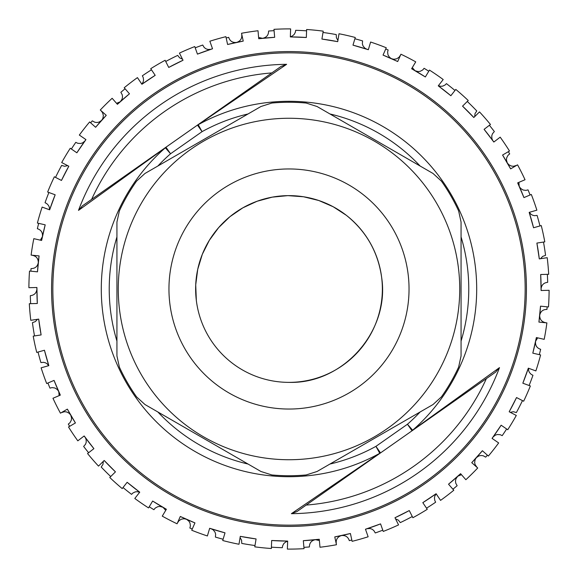 <?xml version="1.0" encoding="UTF-8"?>
<svg xmlns="http://www.w3.org/2000/svg" width="578" height="578" viewBox="0 0 578 578"><rect width="100%" height="100%" fill="white"/><g stroke="black" fill="none" stroke-linecap="round" stroke-linejoin="round"><path stroke-width="0.87" d="M296.984 511.544L291.384 513.683L379.76 453.296L375.931 446.353L407.439 424.245L412.656 430.205L499.493 367.615L495.584 372.153L296.984 511.544L495.584 372.153M78.507 210.385A224.698 224.698 105.4 0 1 286.623 64.317L198.24 124.704L202.069 131.647L170.561 153.762L165.337 147.795L78.507 210.385L82.416 205.847L165.965 147.209L91.62 199.388M197.553 125.036L281.024 66.456L197.474 125.094A8.005 4.891 54.9 0 1 198.24 124.704A187.698 187.698 105.4 0 1 412.656 430.205M165.048 147.852L197.474 125.094L165.965 147.209L170.561 153.762A179.772 179.772 -74.6 0 0 157.888 166.009M286.623 64.317L281.024 66.456M329.944 464.047A179.772 179.772 -74.6 0 0 375.931 446.353L380.526 452.906A8.005 4.891 -125.1 0 1 379.76 453.296A187.698 187.698 105.4 0 1 165.337 147.795M483.338 152.599A237.428 237.428 105.4 0 1 396.262 500.815A237.428 237.428 105.4 0 1 64.042 364.928A237.428 237.428 105.4 0 1 483.338 152.599M274.673 37.281L273.965 29.334A260.1 260.1 0 0 1 290.633 28.9L290.337 36.869M258.727 38.726L274.673 37.31A252.102 252.102 0 0 0 258.734 38.726A252.102 252.102 0 0 1 274.673 37.31M227.602 44.492A252.102 252.102 0 0 1 243.237 41.089A252.102 252.102 0 0 0 227.602 44.492L243.237 41.089L241.539 33.264A260.1 260.1 0 0 1 258.019 30.75L258.727 38.69M212.523 48.747L209.857 41.226A260.1 260.1 0 0 1 225.897 36.667L227.595 44.463M197.438 54.115L212.531 48.776A252.102 252.102 0 0 0 197.445 54.115A252.102 252.102 0 0 1 212.523 48.776M183.009 60.228L179.433 53.104A260.1 260.1 0 0 1 194.772 46.565L197.43 54.086M168.725 67.445L183.024 60.257A252.102 252.102 0 0 0 168.725 67.438A252.102 252.102 0 0 1 183.024 60.257M155.179 75.321L150.728 68.695A260.1 260.1 0 0 1 165.127 60.285L168.711 67.416M141.906 84.265L155.193 75.342A252.102 252.102 0 0 0 141.906 84.265A252.102 252.102 0 0 1 155.186 75.342M129.45 93.773L124.205 87.762A260.1 260.1 0 0 1 137.441 77.618L141.885 84.236M117.399 104.315L129.465 93.802A252.102 252.102 0 0 0 117.406 104.315A252.102 252.102 0 0 1 129.465 93.802M106.244 115.311L100.283 110.001A260.1 260.1 0 0 1 112.139 98.282L117.385 104.293M95.608 127.276L106.258 115.333A252.102 252.102 0 0 0 95.608 127.276A252.102 252.102 0 0 1 106.258 115.333M85.912 139.587L79.338 135.064A260.1 260.1 0 0 1 89.633 121.951L95.587 127.254M76.867 152.794L85.934 139.609A252.102 252.102 0 0 0 76.867 152.787A252.102 252.102 0 0 1 85.934 139.609M68.789 166.218L61.702 162.555A260.1 260.1 0 0 1 70.27 148.257L76.838 152.773M68.811 166.233A252.102 252.102 0 0 0 61.463 180.452L68.811 166.233A252.102 252.102 0 0 0 61.463 180.452L54.354 176.781A260.1 260.1 0 0 0 47.642 192.041L55.134 194.786M49.657 209.828L55.163 194.8A252.102 252.102 0 0 0 49.657 209.821A252.102 252.102 0 0 1 55.163 194.8M45.171 224.842L37.397 223.057A260.1 260.1 0 0 1 42.136 207.076L49.629 209.814M41.616 240.448L45.2 224.849A252.102 252.102 0 0 0 41.623 240.448A252.102 252.102 0 0 1 45.2 224.849M39.051 255.91L31.111 255.115A260.1 260.1 0 0 1 33.813 238.656L41.587 240.441M37.483 271.833L39.08 255.91A252.102 252.102 0 0 0 37.483 271.833A252.102 252.102 0 0 1 39.08 255.91M36.876 287.497L28.9 287.7A260.1 260.1 0 0 1 29.514 271.039L37.454 271.833M37.317 303.493L36.905 287.497A252.102 252.102 0 0 0 37.317 303.493A252.102 252.102 0 0 1 36.905 287.497M41.117 334.922A252.102 252.102 0 0 1 38.704 319.107A252.102 252.102 0 0 0 41.117 334.922L38.704 319.107L30.786 320.313A260.1 260.1 0 0 1 29.312 303.703L37.288 303.493M48.827 365.628A252.102 252.102 0 0 1 44.448 350.239A252.102 252.102 0 0 0 48.827 365.628L44.448 350.239L36.746 352.428A260.1 260.1 0 0 1 33.206 336.136L41.089 334.929M60.329 395.128A252.102 252.102 0 0 1 54.057 380.403A252.102 252.102 0 0 0 60.329 395.128L54.057 380.403L46.688 383.539A260.1 260.1 0 0 1 41.125 367.825L48.798 365.643M67.337 409.145L60.444 413.169A260.1 260.1 0 0 1 52.959 398.264L60.3 395.142M75.429 422.952L67.366 409.13A252.102 252.102 0 0 0 75.429 422.952A252.102 252.102 0 0 1 67.366 409.13M84.142 435.978L77.813 440.833A260.1 260.1 0 0 1 68.515 426.99L75.407 422.966M84.164 435.964A252.102 252.102 0 0 0 93.903 448.658L84.164 435.964A252.102 252.102 0 0 0 93.903 448.658L87.553 453.535A260.1 260.1 0 0 0 98.506 466.106L104.192 460.478A252.102 252.102 0 0 0 115.448 471.85L104.199 460.478A252.102 252.102 0 0 0 115.448 471.85M127.131 482.305L122.204 488.583A260.1 260.1 0 0 1 109.762 477.486L115.434 471.879M139.739 492.167L127.153 482.283A252.102 252.102 0 0 0 139.739 492.167A252.102 252.102 0 0 1 127.153 482.283M152.635 501.068L148.532 507.91A260.1 260.1 0 0 1 134.797 498.467L139.724 492.189M166.377 509.269L152.65 501.047A252.102 252.102 0 0 0 166.377 509.269A252.102 252.102 0 0 1 152.65 501.047M194.952 522.902A252.102 252.102 0 0 1 180.3 516.465A252.102 252.102 0 0 0 194.952 522.902L180.3 516.465L177.078 523.791A260.1 260.1 0 0 1 162.266 516.14L166.363 509.297M209.655 528.321L207.386 535.965A260.1 260.1 0 0 1 191.73 530.236L194.945 522.924M225.008 532.844L209.669 528.292A252.102 252.102 0 0 0 225.008 532.844A252.102 252.102 0 0 1 209.669 528.292M240.282 536.377L238.989 544.252A260.1 260.1 0 0 1 222.732 540.524L225.001 532.873M256.076 538.942A252.102 252.102 0 0 1 240.289 536.348A252.102 252.102 0 0 0 256.076 538.942L240.282 536.348M271.667 540.531L271.371 548.508A260.1 260.1 0 0 1 254.782 546.846L256.076 538.971M287.663 541.095L271.667 540.502A252.102 252.102 0 0 0 287.663 541.095A252.102 252.102 0 0 1 271.674 540.502M303.327 540.726L304.035 548.667A260.1 260.1 0 0 1 287.367 549.1L287.663 541.124M319.266 539.274L303.327 540.69A252.102 252.102 0 0 0 319.266 539.274A252.102 252.102 0 0 1 303.327 540.69M350.398 533.508A252.102 252.102 0 0 1 334.763 536.911A252.102 252.102 0 0 0 350.398 533.508L334.763 536.911L336.461 544.736A260.1 260.1 0 0 1 319.981 547.25L319.273 539.303M365.477 529.253L368.143 536.774A260.1 260.1 0 0 1 352.103 541.333L350.405 533.537M380.555 523.885L365.469 529.224A252.102 252.102 0 0 0 380.555 523.885A252.102 252.102 0 0 1 365.469 529.224M394.991 517.772L398.567 524.896A260.1 260.1 0 0 1 383.228 531.435L380.57 523.914M409.275 510.562L394.976 517.744A252.102 252.102 0 0 0 409.275 510.562A252.102 252.102 0 0 1 394.976 517.744M422.829 502.687L427.272 509.305A260.1 260.1 0 0 1 412.873 517.715L409.289 510.584M436.094 493.735L422.807 502.658A252.102 252.102 0 0 0 436.094 493.735A252.102 252.102 0 0 1 422.814 502.658M448.55 484.227L453.795 490.238A260.1 260.1 0 0 1 440.559 500.382L436.115 493.757M460.594 473.685L448.535 484.198A252.102 252.102 0 0 0 460.594 473.685A252.102 252.102 0 0 1 448.535 484.198M471.764 462.689L477.717 467.999A260.1 260.1 0 0 1 465.861 479.718L460.615 473.707M482.392 450.724L471.742 462.667A252.102 252.102 0 0 0 482.392 450.724A252.102 252.102 0 0 1 471.742 462.667M492.088 438.413L498.662 442.936A260.1 260.1 0 0 1 488.367 456.049L482.413 450.739M501.133 425.213L492.066 438.391A252.102 252.102 0 0 0 501.133 425.213A252.102 252.102 0 0 1 492.066 438.391M509.218 411.782L516.298 415.445A260.1 260.1 0 0 1 507.73 429.743L501.162 425.227M509.189 411.767A252.102 252.102 0 0 0 516.537 397.548L509.189 411.767A252.102 252.102 0 0 0 516.537 397.548L523.646 401.219A260.1 260.1 0 0 0 530.358 385.96L522.866 383.214M528.343 368.172L522.837 383.2A252.102 252.102 0 0 0 528.343 368.179A252.102 252.102 0 0 1 522.837 383.2M532.829 353.158L540.603 354.943A260.1 260.1 0 0 1 535.864 370.924L528.371 368.186M536.384 337.552L532.8 353.151A252.102 252.102 0 0 0 536.377 337.552A252.102 252.102 0 0 1 532.8 353.151M538.949 322.091L546.889 322.885A260.1 260.1 0 0 1 544.187 339.344L536.406 337.559M540.517 306.167L538.92 322.091A252.102 252.102 0 0 0 540.517 306.167A252.102 252.102 0 0 1 538.92 322.083M541.124 290.503L549.1 290.3A260.1 260.1 0 0 1 548.486 306.961L540.546 306.167M540.683 274.507L541.095 290.503A252.102 252.102 0 0 0 540.683 274.507A252.102 252.102 0 0 1 541.095 290.503M536.883 243.078A252.102 252.102 0 0 1 539.296 258.893A252.102 252.102 0 0 0 536.883 243.078L539.296 258.893L547.214 257.687A260.1 260.1 0 0 1 548.688 274.297L540.712 274.507M529.173 212.372A252.102 252.102 0 0 1 533.552 227.761A252.102 252.102 0 0 0 529.173 212.372L533.552 227.761L541.254 225.572A260.1 260.1 0 0 1 544.794 241.864L536.911 243.071M523.971 197.582L531.312 194.461A260.1 260.1 0 0 1 536.875 210.175L529.202 212.357M523.943 197.597A252.102 252.102 0 0 0 517.671 182.872L523.943 197.597A252.102 252.102 0 0 0 517.671 182.872L525.041 179.736A260.1 260.1 0 0 0 517.556 164.831L510.663 168.855M502.571 155.048L510.634 168.87A252.102 252.102 0 0 0 502.571 155.048A252.102 252.102 0 0 1 510.634 168.87M493.858 142.022L500.187 137.167A260.1 260.1 0 0 1 509.485 151.01L502.593 155.034M493.836 142.036A252.102 252.102 0 0 0 484.097 129.342L493.836 142.036A252.102 252.102 0 0 0 484.097 129.342L490.447 124.465A260.1 260.1 0 0 0 479.494 111.894L473.823 117.507A252.102 252.102 0 0 0 462.552 106.15L473.801 117.522A252.102 252.102 0 0 0 462.552 106.15L468.238 100.514A260.1 260.1 0 0 0 455.796 89.417L450.869 95.695M438.261 85.833L450.847 95.717A252.102 252.102 0 0 0 438.261 85.84A252.102 252.102 0 0 1 450.847 95.717M425.365 76.932L429.468 70.09A260.1 260.1 0 0 1 443.203 79.533L438.276 85.811M411.623 68.731L425.35 76.953A252.102 252.102 0 0 0 411.623 68.731A252.102 252.102 0 0 1 425.35 76.953M383.048 55.098A252.102 252.102 0 0 1 397.693 61.535A252.102 252.102 0 0 0 383.048 55.098L397.7 61.535L400.922 54.209A260.1 260.1 0 0 1 415.734 61.86L411.637 68.703M368.345 49.679L370.614 42.035A260.1 260.1 0 0 1 386.27 47.764L383.055 55.069M352.992 45.156L368.331 49.708A252.102 252.102 0 0 0 352.992 45.156A252.102 252.102 0 0 1 368.331 49.708M337.718 41.623L339.011 33.748A260.1 260.1 0 0 1 355.268 37.476L352.999 45.127M321.924 39.058L337.718 41.652A252.102 252.102 0 0 0 321.924 39.058A252.102 252.102 0 0 1 337.718 41.652M306.333 37.469L306.629 29.492A260.1 260.1 0 0 1 323.218 31.154L321.924 39.029M290.337 36.905L306.333 37.498A252.102 252.102 0 0 0 290.337 36.905A252.102 252.102 0 0 1 306.326 37.498M306.578 30.829A258.771 258.771 -7.1 0 0 295.669 30.316L295.365 32.224L294.144 34.485L292.157 36.111L290.344 36.768M274.08 30.663A258.771 258.771 -7.1 0 0 268.589 31.039C268.589 34.955 266.682 37.36 262.874 38.256M262.426 38.307L258.612 37.425M241.741 34.586C242.146 38.48 240.506 41.074 236.807 42.36M236.366 42.454C232.464 42.779 229.907 41.081 228.693 37.353A258.771 258.771 -7.1 0 0 226.179 37.975M212.473 48.617L211.31 49.166M210.883 49.311L208.008 49.491L205.949 48.812L204.215 47.504L202.719 45.041A258.771 258.771 -7.1 0 0 195.212 47.822M182.467 59.151L179.628 57.851L177.692 55.394A258.771 258.771 -7.1 0 0 165.727 61.478M151.472 69.801A258.771 258.771 -7.1 0 0 142.347 75.797L143.221 77.524L143.561 80.067L143.163 81.96L141.827 84.15M125.086 88.766A258.771 258.771 -7.1 0 0 120.86 92.299L122.254 94.828L122.514 96.981L122.074 99.105L120.477 101.504M120.145 101.8L116.546 103.332M101.222 110.954L102.559 112.659L103.354 115.434L102.913 118.28L101.8 120.145M101.504 120.477L99.105 122.074L96.981 122.514L94.828 122.254L92.299 120.86A258.771 258.771 -7.1 0 0 90.63 122.839M85.797 139.508L85.176 140.635M84.915 141.003L82.697 142.838L80.631 143.496L77.755 143.293L75.797 142.347A258.771 258.771 -7.1 0 0 71.369 149.008M67.713 165.662L64.649 166.283L61.636 165.431A258.771 258.771 -7.1 0 0 55.539 177.388M48.899 192.503A258.771 258.771 -7.1 0 0 45.041 202.719L46.76 203.601L48.53 205.457L49.318 207.22L49.527 209.778M38.697 223.354A258.771 258.771 -7.1 0 0 37.353 228.693C41.081 229.907 42.779 232.464 42.454 236.366M42.36 236.807L40.352 240.159M32.433 255.324C36.262 256.141 38.22 258.511 38.307 262.426M38.256 262.874C37.36 266.682 34.955 268.589 31.039 268.589A258.771 258.771 -7.1 0 0 30.844 271.169M36.732 287.497L36.898 288.776M36.898 289.224C36.407 293.111 34.21 295.257 30.316 295.669A258.771 258.771 -7.1 0 0 30.648 303.667M37.483 319.287L35.366 321.585L32.433 322.669A258.771 258.771 -7.1 0 0 34.521 335.934M38.032 352.06A258.771 258.771 -7.1 0 0 40.915 362.594L43.473 362.319L45.351 362.76L47.028 363.721L48.697 365.672M47.916 383.019A258.771 258.771 -7.1 0 0 49.968 388.127L52.078 387.6L54.932 387.997L57.352 389.565L58.602 391.335M58.79 391.74L59.129 395.641M61.636 412.569L64.396 411.731L66.564 411.926L69.129 413.227L70.559 414.852M70.791 415.242L71.564 418.017L71.325 420.177L69.967 422.72L68.305 424.115A258.771 258.771 -7.1 0 0 69.671 426.318M84.027 436.065L84.915 436.997M85.176 437.358L86.086 439.331L86.23 442.213L85.522 444.265L83.644 446.447A258.771 258.771 -7.1 0 0 88.607 452.726M103.318 461.345L102.956 464.452L101.222 467.046A258.771 258.771 -7.1 0 0 110.709 476.547M123.027 487.536A258.771 258.771 -7.1 0 0 131.553 494.356L132.918 492.998L135.238 491.885L137.159 491.683L139.659 492.275M149.218 506.769A258.771 258.771 -7.1 0 0 153.885 509.695L155.28 508.033L157.823 506.675L159.983 506.436L162.758 507.209M163.141 507.433L165.713 510.388M177.692 522.606L178.905 520.807L181.297 519.196L184.144 518.733L186.261 519.21M186.665 519.398L188.927 521.183L190.003 523.068L190.4 525.922L189.873 528.032A258.771 258.771 -7.1 0 0 192.272 529.007M209.619 528.458L210.883 528.689M211.31 528.834L213.203 529.889L215.009 532.136L215.645 534.209L215.406 537.085A258.771 258.771 -7.1 0 0 223.115 539.238M240.08 537.569L241.618 540.293L241.741 543.414A258.771 258.771 -7.1 0 0 254.999 545.524M271.422 547.171A258.771 258.771 -7.1 0 0 282.331 547.684L282.635 545.777L283.856 543.515L285.843 541.889L287.656 541.232M303.92 547.337A258.771 258.771 -7.1 0 0 309.411 546.961C309.411 543.045 311.318 540.64 315.126 539.744M315.574 539.693L319.388 540.575M336.259 543.414C335.854 539.52 337.494 536.926 341.193 535.64M341.634 535.546C345.536 535.221 348.093 536.919 349.307 540.647A258.771 258.771 -7.1 0 0 351.821 540.025M365.527 529.383L366.69 528.834M367.117 528.689L369.992 528.509L372.051 529.188L373.785 530.496L375.281 532.959A258.771 258.771 -7.1 0 0 382.788 530.178M395.533 518.849L398.372 520.149L400.308 522.606A258.771 258.771 -7.1 0 0 412.273 516.522M426.528 508.199A258.771 258.771 -7.1 0 0 435.653 502.203L434.779 500.476L434.439 497.933L434.837 496.04L436.173 493.85M452.914 489.234A258.771 258.771 -7.1 0 0 457.14 485.701L455.746 483.172L455.486 481.019L455.926 478.895L457.523 476.496M457.855 476.2L461.454 474.668M476.778 467.046L475.13 464.683L474.646 462.566L475.087 459.72L476.2 457.855M476.496 457.523L478.895 455.926L481.019 455.486L483.172 455.746L485.701 457.14A258.771 258.771 -7.1 0 0 487.37 455.161M492.203 438.492L492.824 437.365M493.085 436.997L495.303 435.162L497.369 434.504L500.245 434.707L502.203 435.653A258.771 258.771 -7.1 0 0 506.631 428.992M510.287 412.338L513.351 411.717L516.364 412.569A258.771 258.771 -7.1 0 0 522.461 400.612M529.101 385.497A258.771 258.771 -7.1 0 0 532.959 375.281L531.24 374.4L529.47 372.543L528.682 370.78L528.473 368.222M539.303 354.646A258.771 258.771 -7.1 0 0 540.647 349.307C536.919 348.093 535.221 345.536 535.546 341.634M535.64 341.193L537.648 337.841M545.567 322.676C541.738 321.859 539.78 319.49 539.693 315.574M539.744 315.126C540.64 311.318 543.045 309.411 546.961 309.411A258.771 258.771 -7.1 0 0 547.156 306.831M541.268 290.503L541.102 289.224M541.102 288.776C541.593 284.889 543.79 282.743 547.684 282.331A258.771 258.771 -7.1 0 0 547.352 274.333M540.517 258.713L542.634 256.415L545.567 255.332A258.771 258.771 -7.1 0 0 543.479 242.066M539.968 225.94A258.771 258.771 -7.1 0 0 537.085 215.406L534.527 215.681L532.649 215.24L530.972 214.279L529.303 212.328M530.084 194.981A258.771 258.771 -7.1 0 0 528.032 189.873L525.922 190.4L523.068 190.003L520.648 188.435L519.398 186.665M519.21 186.261L518.871 182.359M516.364 165.431L513.604 166.269L511.436 166.074L508.871 164.773L507.441 163.148M507.209 162.758L506.436 159.983L506.675 157.823L508.033 155.28L509.695 153.885A258.771 258.771 -7.1 0 0 508.329 151.682M493.973 141.935L493.085 141.003M492.824 140.635L491.914 138.669L491.77 135.787L492.478 133.735L494.356 131.553A258.771 258.771 -7.1 0 0 489.393 125.274M474.683 116.655L475.044 113.548L476.778 110.954A258.771 258.771 -7.1 0 0 467.291 101.453M454.973 90.464A258.771 258.771 -7.1 0 0 446.447 83.644L445.082 85.002L442.762 86.115L440.841 86.317L438.341 85.725M428.782 71.231A258.771 258.771 -7.1 0 0 424.115 68.305L422.72 69.967L420.177 71.325L418.024 71.564L415.242 70.791M414.852 70.559L412.287 67.612M400.308 55.394L399.095 57.193L396.703 58.804L393.856 59.267L391.747 58.79M391.335 58.602L389.565 57.352L387.997 54.932L387.6 52.078L388.127 49.968A258.771 258.771 -7.1 0 0 385.728 48.993M368.381 49.542L367.117 49.311M366.69 49.166L364.797 48.111L362.991 45.864L362.355 43.791L362.594 40.915A258.771 258.771 -7.1 0 0 354.885 38.762M337.92 40.431L336.382 37.707L336.259 34.586A258.771 258.771 -7.1 0 0 323.001 32.476M306.174 474.95A186.737 186.737 172.9 0 1 271.826 474.95L260.945 471.489L144.991 404.542L136.545 396.848A186.737 186.737 172.9 0 1 119.379 367.102L116.929 355.947L116.929 222.053L119.379 210.898A186.737 186.737 172.9 0 1 136.545 181.152L144.984 173.458L260.938 106.511L271.826 103.05A186.737 186.737 172.9 0 1 306.167 103.05L317.055 106.511L433.009 173.458L441.447 181.152A186.737 186.737 172.9 0 1 458.621 210.891L461.063 222.053L461.071 355.947L458.621 367.102A186.737 186.737 172.9 0 1 441.447 396.84L433.009 404.542L317.055 471.489L306.174 474.95M289 459.734A170.734 170.734 -7.1 0 0 436.86 203.629A170.734 170.734 -7.1 0 0 141.14 203.629A170.734 170.734 -7.1 0 0 289 459.734M289 382.369A93.369 93.369 -7.1 0 0 381.646 277.433A93.369 93.369 -7.1 0 0 281.276 195.949A93.369 93.369 -7.1 0 0 195.711 292.865A93.369 93.369 -7.1 0 0 289 382.369C343.202 384.03 390.013 330.999 381.646 277.433C378.063 252.066 366.293 231.359 346.338 215.305L333.181 206.743L318.774 200.501L303.529 196.766L287.88 195.631L272.252 197.141L257.102 201.245L242.854 207.827L229.914 216.699L218.636 227.624L209.352 240.275L202.314 254.306L197.727 269.319L195.718 284.882L196.347 300.567M381.928 279.911L381.964 280.301M382.369 289.831L382.354 290.763M350.745 359.032L342.523 365.506M116.929 236.944A179.772 179.772 -74.6 0 0 116.929 341.056M157.873 411.984A179.772 179.772 -74.6 0 0 248.056 464.047M412.035 430.791L407.439 424.245A179.772 179.772 -74.6 0 0 420.127 411.984M461.071 341.056A179.772 179.772 -74.6 0 0 461.063 236.944M420.112 166.009A179.772 179.772 -74.6 0 0 329.959 113.96M248.041 113.96A179.772 179.772 -74.6 0 0 202.069 131.647L197.474 125.094M95.695 424.671A236.164 236.164 -74.6 0 0 424.671 482.305A236.164 236.164 -74.6 0 0 482.305 153.329A236.164 236.164 -74.6 0 0 153.329 95.702A236.164 236.164 -74.6 0 0 95.695 424.671M499.493 367.615A224.698 224.698 105.4 0 1 291.384 513.683M271.819 72.915A216.772 216.772 -74.6 0 0 91.692 199.237M306.181 505.085A216.772 216.772 -74.6 0 0 486.38 378.612M289 409.043A120.051 120.051 172.9 0 1 185.032 228.975A120.051 120.051 172.9 0 1 392.961 228.975A120.051 120.051 172.9 0 1 289 409.043M131.806 171.182L113.302 184.165M82.416 205.847L112.255 184.909"/></g></svg>
